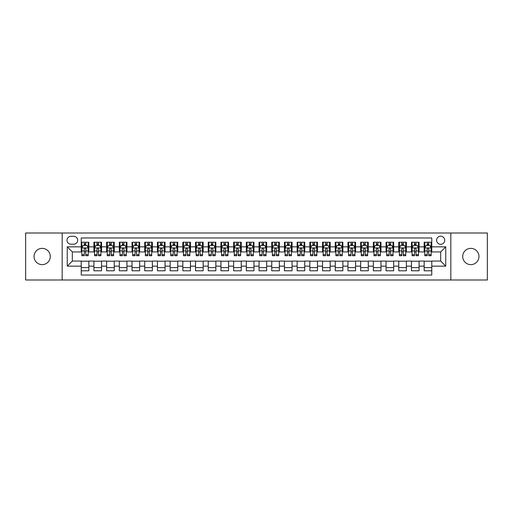 <?xml version="1.0" encoding="UTF-8"?>
<svg xmlns="http://www.w3.org/2000/svg" width="513" height="513" viewBox="0 0 513 513"><rect width="100%" height="100%" fill="white"/><g stroke="black" fill="none" stroke-linecap="round" stroke-linejoin="round"><path stroke-width="0.77" d="M470.838 248.369A8.131 8.131 0 0 0 462.707 256.5A8.131 8.131 0 0 0 470.838 264.631A8.131 8.131 0 0 0 478.969 256.5A8.131 8.131 0 0 0 470.838 248.369M42.162 248.369A8.131 8.131 0 0 0 34.031 256.5A8.131 8.131 0 0 0 42.162 264.631A8.131 8.131 0 0 0 50.293 256.5A8.131 8.131 0 0 0 42.162 248.369M440.673 236.179A4.066 4.066 0 0 0 436.608 240.244A4.066 4.066 0 0 0 440.673 244.303A4.066 4.066 0 0 0 444.739 240.244A4.066 4.066 0 0 0 440.673 236.179M450.831 279.995L487.35 279.995L487.35 233.005L450.831 233.005L450.831 279.995L62.169 279.995L62.169 233.005L25.65 233.005L25.65 279.995L62.169 279.995M431.779 242.213L424.161 242.213L424.161 246.849L419.083 246.849L419.083 251.928L424.161 251.928L424.161 246.849M419.083 246.849L419.083 242.213L411.458 242.213L411.458 246.849L406.379 246.849L406.379 251.928L411.458 251.928L411.458 246.849M406.379 246.849L406.379 242.213L398.755 242.213L398.755 246.849L393.676 246.849L393.676 251.928L398.755 251.928L398.755 246.849M393.676 246.849L393.676 242.213L386.058 242.213L386.058 246.849L380.973 246.849L380.973 251.928L386.058 251.928L386.058 246.849M380.973 246.849L380.973 242.213L373.355 242.213L373.355 246.849L368.276 246.849L368.276 251.928L373.355 251.928L373.355 246.849M368.276 246.849L368.276 242.213L360.652 242.213L360.652 246.849L355.573 246.849L355.573 251.928L360.652 251.928L360.652 246.849M355.573 246.849L355.573 242.213L347.949 242.213L347.949 246.849L342.87 246.849L342.87 251.928L347.949 251.928L347.949 246.849M342.87 246.849L342.87 242.213L335.252 242.213L335.252 246.849L330.167 246.849L330.167 251.928L335.252 251.928L335.252 246.849M330.167 246.849L330.167 242.213L322.549 242.213L322.549 246.849L317.47 246.849L317.47 251.928L322.549 251.928L322.549 246.849M317.47 246.849L317.47 242.213L309.846 242.213L309.846 246.849L304.767 246.849L304.767 251.928L309.846 251.928L309.846 246.849M304.767 246.849L304.767 242.213L297.142 242.213L297.142 246.849L292.064 246.849L292.064 251.928L297.142 251.928L297.142 246.849M292.064 246.849L292.064 242.213L284.446 242.213L284.446 246.849L279.361 246.849L279.361 251.928L284.446 251.928L284.446 246.849M279.361 246.849L279.361 242.213L271.743 242.213L271.743 246.849L266.664 246.849L266.664 251.928L271.743 251.928L271.743 246.849M266.664 246.849L266.664 242.213L259.039 242.213L259.039 246.849L253.961 246.849L253.961 251.928L259.039 251.928L259.039 246.849M253.961 246.849L253.961 242.213L246.336 242.213L246.336 246.849L241.257 246.849L241.257 251.928L246.336 251.928L246.336 246.849M241.257 246.849L241.257 242.213L233.639 242.213L233.639 246.849L228.554 246.849L228.554 251.928L233.639 251.928L233.639 246.849M228.554 246.849L228.554 242.213L220.936 242.213L220.936 246.849L215.858 246.849L215.858 251.928L220.936 251.928L220.936 246.849M215.858 246.849L215.858 242.213L208.233 242.213L208.233 246.849L203.154 246.849L203.154 251.928L208.233 251.928L208.233 246.849M203.154 246.849L203.154 242.213L195.53 242.213L195.53 246.849L190.451 246.849L190.451 251.928L195.53 251.928L195.53 246.849M190.451 246.849L190.451 242.213L182.833 242.213L182.833 246.849L177.748 246.849L177.748 251.928L182.833 251.928L182.833 246.849M177.748 246.849L177.748 242.213L170.13 242.213L170.13 246.849L165.051 246.849L165.051 251.928L170.13 251.928L170.13 246.849M165.051 246.849L165.051 242.213L157.427 242.213L157.427 246.849L152.348 246.849L152.348 251.928L157.427 251.928L157.427 246.849M152.348 246.849L152.348 242.213L144.724 242.213L144.724 246.849L139.645 246.849L139.645 251.928L144.724 251.928L144.724 246.849M139.645 246.849L139.645 242.213L132.027 242.213L132.027 246.849L126.942 246.849L126.942 251.928L132.027 251.928L132.027 246.849M126.942 246.849L126.942 242.213L119.324 242.213L119.324 246.849L114.245 246.849L114.245 251.928L119.324 251.928L119.324 246.849M114.245 246.849L114.245 242.213L106.621 242.213L106.621 246.849L101.542 246.849L101.542 251.928L106.621 251.928L106.621 246.849M101.542 246.849L101.542 242.213L93.917 242.213L93.917 251.928L88.839 251.928L88.839 242.213L81.221 242.213M81.221 270.787L88.839 270.787L88.839 261.072L93.917 261.072L93.917 270.787L101.542 270.787L101.542 261.072L106.621 261.072L106.621 266.151L101.542 266.151M106.621 266.151L106.621 270.787L114.245 270.787L114.245 261.072L119.324 261.072L119.324 266.151L114.245 266.151M119.324 266.151L119.324 270.787L126.942 270.787L126.942 261.072L132.027 261.072L132.027 266.151L126.942 266.151M132.027 266.151L132.027 270.787L139.645 270.787L139.645 261.072L144.724 261.072L144.724 266.151L139.645 266.151M144.724 266.151L144.724 270.787L152.348 270.787L152.348 261.072L157.427 261.072L157.427 266.151L152.348 266.151M157.427 266.151L157.427 270.787L165.051 270.787L165.051 261.072L170.13 261.072L170.13 266.151L165.051 266.151M170.13 266.151L170.13 270.787L177.748 270.787L177.748 261.072L182.833 261.072L182.833 266.151L177.748 266.151M182.833 266.151L182.833 270.787L190.451 270.787L190.451 261.072L195.53 261.072L195.53 266.151L190.451 266.151M195.53 266.151L195.53 270.787L203.154 270.787L203.154 261.072L208.233 261.072L208.233 266.151L203.154 266.151M208.233 266.151L208.233 270.787L215.858 270.787L215.858 261.072L220.936 261.072L220.936 266.151L215.858 266.151M220.936 266.151L220.936 270.787L228.554 270.787L228.554 261.072L233.639 261.072L233.639 266.151L228.554 266.151M233.639 266.151L233.639 270.787L241.257 270.787L241.257 261.072L246.336 261.072L246.336 266.151L241.257 266.151M246.336 266.151L246.336 270.787L253.961 270.787L253.961 261.072L259.039 261.072L259.039 266.151L253.961 266.151M259.039 266.151L259.039 270.787L266.664 270.787L266.664 261.072L271.743 261.072L271.743 266.151L266.664 266.151M271.743 266.151L271.743 270.787L279.361 270.787L279.361 261.072L284.446 261.072L284.446 266.151L279.361 266.151M284.446 266.151L284.446 270.787L292.064 270.787L292.064 261.072L297.142 261.072L297.142 266.151L292.064 266.151M297.142 266.151L297.142 270.787L304.767 270.787L304.767 261.072L309.846 261.072L309.846 266.151L304.767 266.151M309.846 266.151L309.846 270.787L317.47 270.787L317.47 261.072L322.549 261.072L322.549 266.151L317.47 266.151M322.549 266.151L322.549 270.787L330.167 270.787L330.167 261.072L335.252 261.072L335.252 266.151L330.167 266.151M335.252 266.151L335.252 270.787L342.87 270.787L342.87 261.072L347.949 261.072L347.949 266.151L342.87 266.151M347.949 266.151L347.949 270.787L355.573 270.787L355.573 261.072L360.652 261.072L360.652 266.151L355.573 266.151M360.652 266.151L360.652 270.787L368.276 270.787L368.276 261.072L373.355 261.072L373.355 266.151L368.276 266.151M373.355 266.151L373.355 270.787L380.973 270.787L380.973 261.072L386.058 261.072L386.058 266.151L380.973 266.151M386.058 266.151L386.058 270.787L393.676 270.787L393.676 261.072L398.755 261.072L398.755 266.151L393.676 266.151M398.755 266.151L398.755 270.787L406.379 270.787L406.379 261.072L411.458 261.072L411.458 266.151L406.379 266.151M411.458 266.151L411.458 270.787L419.083 270.787L419.083 261.072L424.161 261.072L424.161 266.151L419.083 266.151M70.929 244.182L73.725 244.182A3.937 3.937 0 0 0 77.662 240.244A3.937 3.937 0 0 0 73.725 236.307L70.929 236.307A3.937 3.937 0 0 0 66.991 240.244A3.937 3.937 0 0 0 70.929 244.182M450.831 233.005L62.169 233.005M431.779 246.849L431.779 237.955L81.221 237.955L81.221 251.928L72.327 251.928L72.327 261.072L81.221 261.072L81.221 275.045L431.779 275.045L431.779 261.072L440.673 261.072L440.673 251.928L431.779 251.928L431.779 246.849L445.752 246.849L445.752 266.151L431.779 266.151M81.221 266.151L67.248 266.151L67.248 246.849L81.221 246.849M424.161 266.151L424.161 270.787L431.779 270.787M81.221 245.387L81.856 245.387M84.267 245.387L85.793 245.387M88.204 245.387L88.839 245.387M81.221 251.8L81.856 251.8M84.267 251.8L85.793 251.8M88.204 251.8L88.839 251.8M81.221 261.2L88.839 261.2M81.221 267.613L88.839 267.613M93.917 251.8L94.559 251.8M96.97 251.8L98.496 251.8M100.907 251.8L101.542 251.8M93.917 245.387L94.559 245.387M96.97 245.387L98.496 245.387M100.907 245.387L101.542 245.387M93.917 261.2L101.542 261.2M93.917 267.613L101.542 267.613M106.621 261.2L114.245 261.2M106.621 267.613L114.245 267.613M106.621 245.387L107.255 245.387M109.673 245.387L111.193 245.387M113.61 245.387L114.245 245.387M106.621 251.8L107.255 251.8M109.673 251.8L111.193 251.8M113.61 251.8L114.245 251.8M119.324 261.2L126.942 261.2M119.324 267.613L126.942 267.613M119.324 245.387L119.959 245.387M122.37 245.387L123.896 245.387M126.307 245.387L126.942 245.387M119.324 251.8L119.959 251.8M122.37 251.8L123.896 251.8M126.307 251.8L126.942 251.8M132.027 261.2L139.645 261.2M132.027 267.613L139.645 267.613M132.027 245.387L132.662 245.387M135.073 245.387L136.599 245.387M139.01 245.387L139.645 245.387M132.027 251.8L132.662 251.8M135.073 251.8L136.599 251.8M139.01 251.8L139.645 251.8M144.724 261.2L152.348 261.2M144.724 267.613L152.348 267.613M144.724 245.387L145.365 245.387M147.776 245.387L149.302 245.387M151.713 245.387L152.348 245.387M144.724 251.8L145.365 251.8M147.776 251.8L149.302 251.8M151.713 251.8L152.348 251.8M157.427 261.2L165.051 261.2M157.427 267.613L165.051 267.613M157.427 245.387L158.062 245.387M160.479 245.387L161.999 245.387M164.416 245.387L165.051 245.387M157.427 251.8L158.062 251.8M160.479 251.8L161.999 251.8M164.416 251.8L165.051 251.8M170.13 261.2L177.748 261.2M170.13 267.613L177.748 267.613M170.13 245.387L170.765 245.387M173.176 245.387L174.702 245.387M177.113 245.387L177.748 245.387M170.13 251.8L170.765 251.8M173.176 251.8L174.702 251.8M177.113 251.8L177.748 251.8M182.833 261.2L190.451 261.2M182.833 267.613L190.451 267.613M182.833 245.387L183.468 245.387M185.879 245.387L187.405 245.387M189.816 245.387L190.451 245.387M182.833 251.8L183.468 251.8M185.879 251.8L187.405 251.8M189.816 251.8L190.451 251.8M195.53 261.2L203.154 261.2M195.53 267.613L203.154 267.613M195.53 245.387L196.165 245.387M198.582 245.387L200.108 245.387M202.52 245.387L203.154 245.387M195.53 251.8L196.165 251.8M198.582 251.8L200.108 251.8M202.52 251.8L203.154 251.8M208.233 261.2L215.858 261.2M208.233 267.613L215.858 267.613M208.233 245.387L208.868 245.387M211.285 245.387L212.805 245.387M215.223 245.387L215.858 245.387M208.233 251.8L208.868 251.8M211.285 251.8L212.805 251.8M215.223 251.8L215.858 251.8M220.936 261.2L228.554 261.2M220.936 267.613L228.554 267.613M220.936 245.387L221.571 245.387M223.982 245.387L225.508 245.387M227.919 245.387L228.554 245.387M220.936 251.8L221.571 251.8M223.982 251.8L225.508 251.8M227.919 251.8L228.554 251.8M233.639 261.2L241.257 261.2M233.639 267.613L241.257 267.613M233.639 245.387L234.274 245.387M236.685 245.387L238.212 245.387M240.623 245.387L241.257 245.387M233.639 251.8L234.274 251.8M236.685 251.8L238.212 251.8M240.623 251.8L241.257 251.8M246.336 261.2L253.961 261.2M246.336 267.613L253.961 267.613M246.336 245.387L246.971 245.387M249.389 245.387L250.908 245.387M253.326 245.387L253.961 245.387M246.336 251.8L246.971 251.8M249.389 251.8L250.908 251.8M253.326 251.8L253.961 251.8M259.039 261.2L266.664 261.2M259.039 267.613L266.664 267.613M259.039 245.387L259.674 245.387M262.092 245.387L263.611 245.387M266.029 245.387L266.664 245.387M259.039 251.8L259.674 251.8M262.092 251.8L263.611 251.8M266.029 251.8L266.664 251.8M271.743 261.2L279.361 261.2M271.743 267.613L279.361 267.613M271.743 245.387L272.377 245.387M274.788 245.387L276.315 245.387M278.726 245.387L279.361 245.387M271.743 251.8L272.377 251.8M274.788 251.8L276.315 251.8M278.726 251.8L279.361 251.8M284.446 261.2L292.064 261.2M284.446 267.613L292.064 267.613M284.446 245.387L285.081 245.387M287.492 245.387L289.018 245.387M291.429 245.387L292.064 245.387M284.446 251.8L285.081 251.8M287.492 251.8L289.018 251.8M291.429 251.8L292.064 251.8M297.142 261.2L304.767 261.2M297.142 267.613L304.767 267.613M297.142 245.387L297.777 245.387M300.195 245.387L301.715 245.387M304.132 245.387L304.767 245.387M297.142 251.8L297.777 251.8M300.195 251.8L301.715 251.8M304.132 251.8L304.767 251.8M309.846 261.2L317.47 261.2M309.846 267.613L317.47 267.613M309.846 245.387L310.48 245.387M312.892 245.387L314.418 245.387M316.835 245.387L317.47 245.387M309.846 251.8L310.48 251.8M312.892 251.8L314.418 251.8M316.835 251.8L317.47 251.8M322.549 261.2L330.167 261.2M322.549 267.613L330.167 267.613M322.549 245.387L323.184 245.387M325.595 245.387L327.121 245.387M329.532 245.387L330.167 245.387M322.549 251.8L323.184 251.8M325.595 251.8L327.121 251.8M329.532 251.8L330.167 251.8M335.252 261.2L342.87 261.2M335.252 267.613L342.87 267.613M335.252 245.387L335.887 245.387M338.298 245.387L339.824 245.387M342.235 245.387L342.87 245.387M335.252 251.8L335.887 251.8M338.298 251.8L339.824 251.8M342.235 251.8L342.87 251.8M347.949 261.2L355.573 261.2M347.949 267.613L355.573 267.613M347.949 245.387L348.584 245.387M351.001 245.387L352.521 245.387M354.938 245.387L355.573 245.387M347.949 251.8L348.584 251.8M351.001 251.8L352.521 251.8M354.938 251.8L355.573 251.8M360.652 261.2L368.276 261.2M360.652 267.613L368.276 267.613M360.652 245.387L361.287 245.387M363.698 245.387L365.224 245.387M367.635 245.387L368.276 245.387M360.652 251.8L361.287 251.8M363.698 251.8L365.224 251.8M367.635 251.8L368.276 251.8M373.355 261.2L380.973 261.2M373.355 267.613L380.973 267.613M373.355 245.387L373.99 245.387M376.401 245.387L377.927 245.387M380.338 245.387L380.973 245.387M373.355 251.8L373.99 251.8M376.401 251.8L377.927 251.8M380.338 251.8L380.973 251.8M386.058 261.2L393.676 261.2M386.058 267.613L393.676 267.613M386.058 245.387L386.693 245.387M389.104 245.387L390.63 245.387M393.041 245.387L393.676 245.387M386.058 251.8L386.693 251.8M389.104 251.8L390.63 251.8M393.041 251.8L393.676 251.8M398.755 261.2L406.379 261.2M398.755 267.613L406.379 267.613M398.755 245.387L399.39 245.387M401.807 245.387L403.327 245.387M405.745 245.387L406.379 245.387M398.755 251.8L399.39 251.8M401.807 251.8L403.327 251.8M405.745 251.8L406.379 251.8M411.458 261.2L419.083 261.2M411.458 267.613L419.083 267.613M411.458 245.387L412.093 245.387M414.504 245.387L416.03 245.387M418.441 245.387L419.083 245.387M411.458 251.8L412.093 251.8M414.504 251.8L416.03 251.8M418.441 251.8L419.083 251.8M424.161 261.2L431.779 261.2M424.161 267.613L431.779 267.613M424.161 245.387L424.796 245.387M427.207 245.387L428.733 245.387M431.144 245.387L431.779 245.387M424.161 251.8L424.796 251.8M427.207 251.8L428.733 251.8M431.144 251.8L431.779 251.8M72.327 251.928L67.248 246.849M72.327 261.072L67.248 266.151M445.752 246.849L440.673 251.928M445.752 266.151L440.673 261.072M85.793 243.861L84.267 243.861M88.204 254.704L85.793 254.704L85.793 255.737L88.204 255.737L88.204 247.991L86.934 245.451L83.125 245.451L81.856 247.991L81.856 255.737L84.267 255.737L84.267 254.704L81.856 254.704M81.856 247.991L81.856 242.213M88.204 247.991L88.204 242.213M84.267 245.451L84.267 242.213M85.793 242.213L85.793 245.451M85.793 254.704L85.793 248.94C85.286 247.965 84.773 247.965 84.267 248.94L84.267 254.704M98.496 243.861L96.97 243.861M100.907 254.704L98.496 254.704L98.496 255.737L100.907 255.737L100.907 247.991L99.637 245.451L95.828 245.451L94.559 247.991L94.559 255.737L96.97 255.737L96.97 254.704L94.559 254.704M94.559 247.991L94.559 242.213M100.907 247.991L100.907 242.213M96.97 245.451L96.97 242.213M98.496 242.213L98.496 245.451M98.496 254.704L98.496 248.94C97.983 247.965 97.476 247.965 96.97 248.94L96.97 254.704M111.193 243.861L109.673 243.861M113.61 254.704L111.193 254.704L111.193 255.737L113.61 255.737L113.61 247.991L112.341 245.451L108.525 245.451L107.255 247.991L107.255 255.737L109.673 255.737L109.673 254.704L107.255 254.704M107.255 247.991L107.255 242.213M113.61 247.991L113.61 242.213M109.673 245.451L109.673 242.213M111.193 242.213L111.193 245.451M111.193 254.704L111.193 248.94C110.686 247.965 110.18 247.965 109.673 248.94L109.673 254.704M123.896 243.861L122.37 243.861M126.307 254.704L123.896 254.704L123.896 255.737L126.307 255.737L126.307 247.991L125.037 245.451L121.228 245.451L119.959 247.991L119.959 255.737L122.37 255.737L122.37 254.704L119.959 254.704M119.959 247.991L119.959 242.213M126.307 247.991L126.307 242.213M122.37 245.451L122.37 242.213M123.896 242.213L123.896 245.451M123.896 254.704L123.896 248.94C123.389 247.965 122.883 247.965 122.37 248.94L122.37 254.704M136.599 243.861L135.073 243.861M139.01 254.704L136.599 254.704L136.599 255.737L139.01 255.737L139.01 247.991L137.74 245.451L133.931 245.451L132.662 247.991L132.662 255.737L135.073 255.737L135.073 254.704L132.662 254.704M132.662 247.991L132.662 242.213M139.01 247.991L139.01 242.213M135.073 245.451L135.073 242.213M136.599 242.213L136.599 245.451M136.599 254.704L136.599 248.94C136.092 247.965 135.579 247.965 135.073 248.94L135.073 254.704M149.302 243.861L147.776 243.861M151.713 254.704L149.302 254.704L149.302 255.737L151.713 255.737L151.713 247.991L150.444 245.451L146.635 245.451L145.365 247.991L145.365 255.737L147.776 255.737L147.776 254.704L145.365 254.704M145.365 247.991L145.365 242.213M151.713 247.991L151.713 242.213M147.776 245.451L147.776 242.213M149.302 242.213L149.302 245.451M149.302 254.704L149.302 248.94C148.789 247.965 148.283 247.965 147.776 248.94L147.776 254.704M161.999 243.861L160.479 243.861M164.416 254.704L161.999 254.704L161.999 255.737L164.416 255.737L164.416 247.991L163.147 245.451L159.331 245.451L158.062 247.991L158.062 255.737L160.479 255.737L160.479 254.704L158.062 254.704M158.062 247.991L158.062 242.213M164.416 247.991L164.416 242.213M160.479 245.451L160.479 242.213M161.999 242.213L161.999 245.451M161.999 254.704L161.999 248.94C161.492 247.965 160.986 247.965 160.479 248.94L160.479 254.704M174.702 243.861L173.176 243.861M177.113 254.704L174.702 254.704L174.702 255.737L177.113 255.737L177.113 247.991L175.844 245.451L172.035 245.451L170.765 247.991L170.765 255.737L173.176 255.737L173.176 254.704L170.765 254.704M170.765 247.991L170.765 242.213M177.113 247.991L177.113 242.213M173.176 245.451L173.176 242.213M174.702 242.213L174.702 245.451M174.702 254.704L174.702 248.94C174.196 247.965 173.689 247.965 173.176 248.94L173.176 254.704M187.405 243.861L185.879 243.861M189.816 254.704L187.405 254.704L187.405 255.737L189.816 255.737L189.816 247.991L188.547 245.451L184.738 245.451L183.468 247.991L183.468 255.737L185.879 255.737L185.879 254.704L183.468 254.704M183.468 247.991L183.468 242.213M189.816 247.991L189.816 242.213M185.879 245.451L185.879 242.213M187.405 242.213L187.405 245.451M187.405 254.704L187.405 248.94C186.899 247.965 186.386 247.965 185.879 248.94L185.879 254.704M200.108 243.861L198.582 243.861M202.52 254.704L200.108 254.704L200.108 255.737L202.52 255.737L202.52 247.991L201.25 245.451L197.441 245.451L196.165 247.991L196.165 255.737L198.582 255.737L198.582 254.704L196.165 254.704M196.165 247.991L196.165 242.213M202.52 247.991L202.52 242.213M198.582 245.451L198.582 242.213M200.108 242.213L200.108 245.451M200.108 254.704L200.108 248.94C199.595 247.965 199.089 247.965 198.582 248.94L198.582 254.704M212.805 243.861L211.285 243.861M215.223 254.704L212.805 254.704L212.805 255.737L215.223 255.737L215.223 247.991L213.953 245.451L210.138 245.451L208.868 247.991L208.868 255.737L211.285 255.737L211.285 254.704L208.868 254.704M208.868 247.991L208.868 242.213M215.223 247.991L215.223 242.213M211.285 245.451L211.285 242.213M212.805 242.213L212.805 245.451M212.805 254.704L212.805 248.94C212.299 247.965 211.792 247.965 211.285 248.94L211.285 254.704M225.508 243.861L223.982 243.861M227.919 254.704L225.508 254.704L225.508 255.737L227.919 255.737L227.919 247.991L226.65 245.451L222.841 245.451L221.571 247.991L221.571 255.737L223.982 255.737L223.982 254.704L221.571 254.704M221.571 247.991L221.571 242.213M227.919 247.991L227.919 242.213M223.982 245.451L223.982 242.213M225.508 242.213L225.508 245.451M225.508 254.704L225.508 248.94C225.002 247.965 224.495 247.965 223.982 248.94L223.982 254.704M238.212 243.861L236.685 243.861M240.623 254.704L238.212 254.704L238.212 255.737L240.623 255.737L240.623 247.991L239.353 245.451L235.544 245.451L234.274 247.991L234.274 255.737L236.685 255.737L236.685 254.704L234.274 254.704M234.274 247.991L234.274 242.213M240.623 247.991L240.623 242.213M236.685 245.451L236.685 242.213M238.212 242.213L238.212 245.451M238.212 254.704L238.212 248.94C237.705 247.965 237.192 247.965 236.685 248.94L236.685 254.704M250.908 243.861L249.389 243.861M253.326 254.704L250.908 254.704L250.908 255.737L253.326 255.737L253.326 247.991L252.056 245.451L248.247 245.451L246.971 247.991L246.971 255.737L249.389 255.737L249.389 254.704L246.971 254.704M246.971 247.991L246.971 242.213M253.326 247.991L253.326 242.213M249.389 245.451L249.389 242.213M250.908 242.213L250.908 245.451M250.908 254.704L250.908 248.94C250.402 247.965 249.895 247.965 249.389 248.94L249.389 254.704M263.611 243.861L262.092 243.861M266.029 254.704L263.611 254.704L263.611 255.737L266.029 255.737L266.029 247.991L264.753 245.451L260.944 245.451L259.674 247.991L259.674 255.737L262.092 255.737L262.092 254.704L259.674 254.704M259.674 247.991L259.674 242.213M266.029 247.991L266.029 242.213M262.092 245.451L262.092 242.213M263.611 242.213L263.611 245.451M263.611 254.704L263.611 248.94C263.105 247.965 262.598 247.965 262.092 248.94L262.092 254.704M276.315 243.861L274.788 243.861M278.726 254.704L276.315 254.704L276.315 255.737L278.726 255.737L278.726 247.991L277.456 245.451L273.647 245.451L272.377 247.991L272.377 255.737L274.788 255.737L274.788 254.704L272.377 254.704M272.377 247.991L272.377 242.213M278.726 247.991L278.726 242.213M274.788 245.451L274.788 242.213M276.315 242.213L276.315 245.451M276.315 254.704L276.315 248.94C275.808 247.965 275.301 247.965 274.788 248.94L274.788 254.704M289.018 243.861L287.492 243.861M291.429 254.704L289.018 254.704L289.018 255.737L291.429 255.737L291.429 247.991L290.159 245.451L286.35 245.451L285.081 247.991L285.081 255.737L287.492 255.737L287.492 254.704L285.081 254.704M285.081 247.991L285.081 242.213M291.429 247.991L291.429 242.213M287.492 245.451L287.492 242.213M289.018 242.213L289.018 245.451M289.018 254.704L289.018 248.94C288.511 247.965 287.998 247.965 287.492 248.94L287.492 254.704M301.715 243.861L300.195 243.861M304.132 254.704L301.715 254.704L301.715 255.737L304.132 255.737L304.132 247.991L302.862 245.451L299.047 245.451L297.777 247.991L297.777 255.737L300.195 255.737L300.195 254.704L297.777 254.704M297.777 247.991L297.777 242.213M304.132 247.991L304.132 242.213M300.195 245.451L300.195 242.213M301.715 242.213L301.715 245.451M301.715 254.704L301.715 248.94C301.208 247.965 300.701 247.965 300.195 248.94L300.195 254.704M314.418 243.861L312.892 243.861M316.835 254.704L314.418 254.704L314.418 255.737L316.835 255.737L316.835 247.991L315.559 245.451L311.75 245.451L310.48 247.991L310.48 255.737L312.892 255.737L312.892 254.704L310.48 254.704M310.48 247.991L310.48 242.213M316.835 247.991L316.835 242.213M312.892 245.451L312.892 242.213M314.418 242.213L314.418 245.451M314.418 254.704L314.418 248.94C313.911 247.965 313.405 247.965 312.892 248.94L312.892 254.704M327.121 243.861L325.595 243.861M329.532 254.704L327.121 254.704L327.121 255.737L329.532 255.737L329.532 247.991L328.262 245.451L324.453 245.451L323.184 247.991L323.184 255.737L325.595 255.737L325.595 254.704L323.184 254.704M323.184 247.991L323.184 242.213M329.532 247.991L329.532 242.213M325.595 245.451L325.595 242.213M327.121 242.213L327.121 245.451M327.121 254.704L327.121 248.94C326.614 247.965 326.108 247.965 325.595 248.94L325.595 254.704M339.824 243.861L338.298 243.861M342.235 254.704L339.824 254.704L339.824 255.737L342.235 255.737L342.235 247.991L340.965 245.451L337.156 245.451L335.887 247.991L335.887 255.737L338.298 255.737L338.298 254.704L335.887 254.704M335.887 247.991L335.887 242.213M342.235 247.991L342.235 242.213M338.298 245.451L338.298 242.213M339.824 242.213L339.824 245.451M339.824 254.704L339.824 248.94C339.317 247.965 338.804 247.965 338.298 248.94L338.298 254.704M352.521 243.861L351.001 243.861M354.938 254.704L352.521 254.704L352.521 255.737L354.938 255.737L354.938 247.991L353.669 245.451L349.853 245.451L348.584 247.991L348.584 255.737L351.001 255.737L351.001 254.704L348.584 254.704M348.584 247.991L348.584 242.213M354.938 247.991L354.938 242.213M351.001 245.451L351.001 242.213M352.521 242.213L352.521 245.451M352.521 254.704L352.521 248.94C352.014 247.965 351.508 247.965 351.001 248.94L351.001 254.704M365.224 243.861L363.698 243.861M367.635 254.704L365.224 254.704L365.224 255.737L367.635 255.737L367.635 247.991L366.365 245.451L362.556 245.451L361.287 247.991L361.287 255.737L363.698 255.737L363.698 254.704L361.287 254.704M361.287 247.991L361.287 242.213M367.635 247.991L367.635 242.213M363.698 245.451L363.698 242.213M365.224 242.213L365.224 245.451M365.224 254.704L365.224 248.94C364.717 247.965 364.211 247.965 363.698 248.94L363.698 254.704M377.927 243.861L376.401 243.861M380.338 254.704L377.927 254.704L377.927 255.737L380.338 255.737L380.338 247.991L379.069 245.451L375.26 245.451L373.99 247.991L373.99 255.737L376.401 255.737L376.401 254.704L373.99 254.704M373.99 247.991L373.99 242.213M380.338 247.991L380.338 242.213M376.401 245.451L376.401 242.213M377.927 242.213L377.927 245.451M377.927 254.704L377.927 248.94C377.421 247.965 376.914 247.965 376.401 248.94L376.401 254.704M390.63 243.861L389.104 243.861M393.041 254.704L390.63 254.704L390.63 255.737L393.041 255.737L393.041 247.991L391.772 245.451L387.963 245.451L386.693 247.991L386.693 255.737L389.104 255.737L389.104 254.704L386.693 254.704M386.693 247.991L386.693 242.213M393.041 247.991L393.041 242.213M389.104 245.451L389.104 242.213M390.63 242.213L390.63 245.451M390.63 254.704L390.63 248.94C390.124 247.965 389.611 247.965 389.104 248.94L389.104 254.704M403.327 243.861L401.807 243.861M405.745 254.704L403.327 254.704L403.327 255.737L405.745 255.737L405.745 247.991L404.475 245.451L400.659 245.451L399.39 247.991L399.39 255.737L401.807 255.737L401.807 254.704L399.39 254.704M399.39 247.991L399.39 242.213M405.745 247.991L405.745 242.213M401.807 245.451L401.807 242.213M403.327 242.213L403.327 245.451M403.327 254.704L403.327 248.94C402.82 247.965 402.314 247.965 401.807 248.94L401.807 254.704M416.03 243.861L414.504 243.861M418.441 254.704L416.03 254.704L416.03 255.737L418.441 255.737L418.441 247.991L417.172 245.451L413.363 245.451L412.093 247.991L412.093 255.737L414.504 255.737L414.504 254.704L412.093 254.704M412.093 247.991L412.093 242.213M418.441 247.991L418.441 242.213M414.504 245.451L414.504 242.213M416.03 242.213L416.03 245.451M416.03 254.704L416.03 248.94C415.524 247.965 415.017 247.965 414.504 248.94L414.504 254.704M428.733 243.861L427.207 243.861M431.144 254.704L428.733 254.704L428.733 255.737L431.144 255.737L431.144 247.991L429.875 245.451L426.066 245.451L424.796 247.991L424.796 255.737L427.207 255.737L427.207 254.704L424.796 254.704M424.796 247.991L424.796 242.213M431.144 247.991L431.144 242.213M427.207 245.451L427.207 242.213M428.733 242.213L428.733 245.451M428.733 254.704L428.733 248.94C428.227 247.965 427.72 247.965 427.207 248.94L427.207 254.704M93.917 266.151L88.839 266.151M93.917 246.849L88.839 246.849M88.172 247.926L81.888 247.926M81.856 246.15L82.773 246.15M87.287 246.15L88.204 246.15M84.267 250.934L81.856 250.934M88.204 250.934L85.793 250.934M85.793 244.669L84.267 244.669M100.875 247.926L94.584 247.926M94.559 246.15L95.476 246.15M99.984 246.15L100.907 246.15M96.97 250.934L94.559 250.934M100.907 250.934L98.496 250.934M98.496 244.669L96.97 244.669M113.578 247.926L107.288 247.926M107.255 246.15L108.179 246.15M112.687 246.15L113.61 246.15M109.673 250.934L107.255 250.934M113.61 250.934L111.193 250.934M111.193 244.669L109.673 244.669M126.275 247.926L119.991 247.926M119.959 246.15L120.882 246.15M125.39 246.15L126.307 246.15M122.37 250.934L119.959 250.934M126.307 250.934L123.896 250.934M123.896 244.669L122.37 244.669M138.978 247.926L132.694 247.926M132.662 246.15L133.579 246.15M138.093 246.15L139.01 246.15M135.073 250.934L132.662 250.934M139.01 250.934L136.599 250.934M136.599 244.669L135.073 244.669M151.681 247.926L145.391 247.926M145.365 246.15L146.282 246.15M150.79 246.15L151.713 246.15M147.776 250.934L145.365 250.934M151.713 250.934L149.302 250.934M149.302 244.669L147.776 244.669M164.384 247.926L158.094 247.926M158.062 246.15L158.985 246.15M163.493 246.15L164.416 246.15M160.479 250.934L158.062 250.934M164.416 250.934L161.999 250.934M161.999 244.669L160.479 244.669M177.081 247.926L170.797 247.926M170.765 246.15L171.688 246.15M176.196 246.15L177.113 246.15M173.176 250.934L170.765 250.934M177.113 250.934L174.702 250.934M174.702 244.669L173.176 244.669M189.784 247.926L183.5 247.926M183.468 246.15L184.385 246.15M188.899 246.15L189.816 246.15M185.879 250.934L183.468 250.934M189.816 250.934L187.405 250.934M187.405 244.669L185.879 244.669M202.488 247.926L196.197 247.926M196.165 246.15L197.088 246.15M201.596 246.15L202.52 246.15M198.582 250.934L196.165 250.934M202.52 250.934L200.108 250.934M200.108 244.669L198.582 244.669M215.191 247.926L208.9 247.926M208.868 246.15L209.791 246.15M214.299 246.15L215.223 246.15M211.285 250.934L208.868 250.934M215.223 250.934L212.805 250.934M212.805 244.669L211.285 244.669M227.887 247.926L221.603 247.926M221.571 246.15L222.495 246.15M227.002 246.15L227.919 246.15M223.982 250.934L221.571 250.934M227.919 250.934L225.508 250.934M225.508 244.669L223.982 244.669M240.591 247.926L234.306 247.926M234.274 246.15L235.191 246.15M239.699 246.15L240.623 246.15M236.685 250.934L234.274 250.934M240.623 250.934L238.212 250.934M238.212 244.669L236.685 244.669M253.294 247.926L247.003 247.926M246.971 246.15L247.894 246.15M252.402 246.15L253.326 246.15M249.389 250.934L246.971 250.934M253.326 250.934L250.908 250.934M250.908 244.669L249.389 244.669M265.997 247.926L259.706 247.926M259.674 246.15L260.598 246.15M265.106 246.15L266.029 246.15M262.092 250.934L259.674 250.934M266.029 250.934L263.611 250.934M263.611 244.669L262.092 244.669M278.694 247.926L272.409 247.926M272.377 246.15L273.301 246.15M277.809 246.15L278.726 246.15M274.788 250.934L272.377 250.934M278.726 250.934L276.315 250.934M276.315 244.669L274.788 244.669M291.397 247.926L285.113 247.926M285.081 246.15L285.998 246.15M290.505 246.15L291.429 246.15M287.492 250.934L285.081 250.934M291.429 250.934L289.018 250.934M289.018 244.669L287.492 244.669M304.1 247.926L297.809 247.926M297.777 246.15L298.701 246.15M303.209 246.15L304.132 246.15M300.195 250.934L297.777 250.934M304.132 250.934L301.715 250.934M301.715 244.669L300.195 244.669M316.803 247.926L310.512 247.926M310.48 246.15L311.404 246.15M315.912 246.15L316.835 246.15M312.892 250.934L310.48 250.934M316.835 250.934L314.418 250.934M314.418 244.669L312.892 244.669M329.5 247.926L323.216 247.926M323.184 246.15L324.101 246.15M328.615 246.15L329.532 246.15M325.595 250.934L323.184 250.934M329.532 250.934L327.121 250.934M327.121 244.669L325.595 244.669M342.203 247.926L335.919 247.926M335.887 246.15L336.804 246.15M341.312 246.15L342.235 246.15M338.298 250.934L335.887 250.934M342.235 250.934L339.824 250.934M339.824 244.669L338.298 244.669M354.906 247.926L348.616 247.926M348.584 246.15L349.507 246.15M354.015 246.15L354.938 246.15M351.001 250.934L348.584 250.934M354.938 250.934L352.521 250.934M352.521 244.669L351.001 244.669M367.609 247.926L361.319 247.926M361.287 246.15L362.21 246.15M366.718 246.15L367.635 246.15M363.698 250.934L361.287 250.934M367.635 250.934L365.224 250.934M365.224 244.669L363.698 244.669M380.306 247.926L374.022 247.926M373.99 246.15L374.907 246.15M379.421 246.15L380.338 246.15M376.401 250.934L373.99 250.934M380.338 250.934L377.927 250.934M377.927 244.669L376.401 244.669M393.009 247.926L386.725 247.926M386.693 246.15L387.61 246.15M392.118 246.15L393.041 246.15M389.104 250.934L386.693 250.934M393.041 250.934L390.63 250.934M390.63 244.669L389.104 244.669M405.712 247.926L399.422 247.926M399.39 246.15L400.313 246.15M404.821 246.15L405.745 246.15M401.807 250.934L399.39 250.934M405.745 250.934L403.327 250.934M403.327 244.669L401.807 244.669M418.416 247.926L412.125 247.926M412.093 246.15L413.016 246.15M417.524 246.15L418.441 246.15M414.504 250.934L412.093 250.934M418.441 250.934L416.03 250.934M416.03 244.669L414.504 244.669M431.112 247.926L424.828 247.926M424.796 246.15L425.713 246.15M430.227 246.15L431.144 246.15M427.207 250.934L424.796 250.934M431.144 250.934L428.733 250.934M428.733 244.669L427.207 244.669"/></g></svg>
